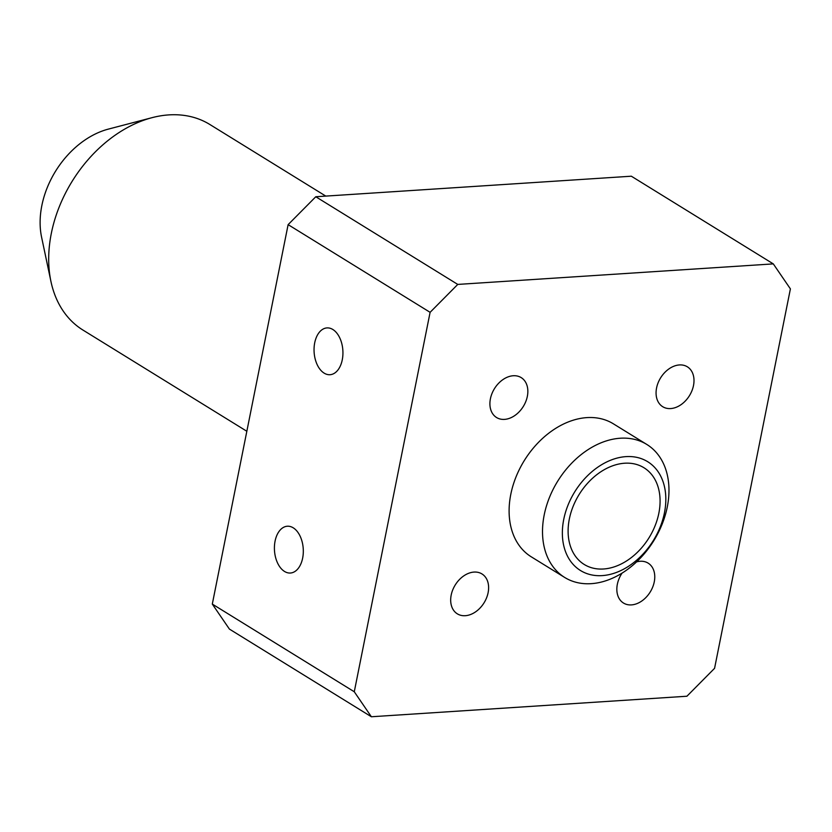 <?xml version="1.0" encoding="UTF-8"?>
<svg xmlns="http://www.w3.org/2000/svg" width="832" height="832" viewBox="0 0 832 832"><rect width="100%" height="100%" fill="white"/><g stroke="black" fill="none" stroke-linecap="round" stroke-linejoin="round"><path stroke-width="1.25" d="M664.446 512.834A63.95 46.238 121.7 0 0 625.986 456.622A63.95 46.238 121.7 0 0 563.742 519.386A63.95 46.238 121.7 0 0 602.212 575.609A63.95 46.238 121.7 0 0 664.446 512.834M544.201 514.956A78.156 56.514 -58.3 0 1 646.818 444.454A78.156 56.514 -58.3 0 1 667.285 506.948A78.156 56.514 -58.3 0 1 564.678 577.45A78.156 56.514 -58.3 0 1 544.201 514.956M646.818 444.454L613.402 423.831A78.156 56.514 121.7 0 0 510.796 494.333A78.156 56.514 121.7 0 0 531.274 556.826L564.678 577.45M622.045 573.134A23.452 16.952 121.7 0 0 617.344 584.282A23.452 16.952 121.7 0 0 623.48 603.034A23.452 16.952 121.7 0 0 654.264 581.88A23.452 16.952 121.7 0 0 648.118 563.129A23.452 16.952 121.7 0 0 636.584 561.891M451.183 595.098A23.452 16.952 121.7 0 0 457.33 613.839A23.452 16.952 121.7 0 0 488.114 592.686A23.452 16.952 121.7 0 0 481.967 573.945A23.452 16.952 121.7 0 0 451.183 595.098M490.412 398.767A23.452 16.952 121.7 0 0 496.558 417.518A23.452 16.952 121.7 0 0 527.342 396.365A23.452 16.952 121.7 0 0 521.196 377.614A23.452 16.952 121.7 0 0 490.412 398.767M656.573 387.962A23.452 16.952 121.7 0 0 662.709 406.702A23.452 16.952 121.7 0 0 693.493 385.559A23.452 16.952 121.7 0 0 687.357 366.808A23.452 16.952 121.7 0 0 656.573 387.962M324.126 373.121A23.452 14.404 -93.7 0 0 330.013 374.712A23.452 14.404 -93.7 0 0 342.867 355.181A23.452 14.404 -93.7 0 0 332.842 329.493A23.452 14.404 -93.7 0 0 326.966 327.912A23.452 14.404 -93.7 0 0 314.111 347.443A23.452 14.404 -93.7 0 0 324.126 373.121M284.502 571.438A23.452 14.404 -93.7 0 0 290.378 573.03A23.452 14.404 -93.7 0 0 303.243 553.498A23.452 14.404 -93.7 0 0 293.218 527.81A23.452 14.404 -93.7 0 0 287.342 526.23A23.452 14.404 -93.7 0 0 274.477 545.761A23.452 14.404 -93.7 0 0 284.502 571.438M569.338 519.022A56.836 41.101 121.7 0 0 584.23 564.47A56.836 41.101 121.7 0 0 658.85 513.198A56.836 41.101 121.7 0 0 643.968 467.75A56.836 41.101 121.7 0 0 569.338 519.022M50.929 281.424L41.6 237.245A79.768 57.678 -58.3 0 1 41.839 205.577A79.768 57.678 -58.3 0 1 108.389 129.106L152.058 117.666A120.786 87.339 121.7 0 0 51.303 233.47A120.786 87.339 121.7 0 0 50.929 281.424A120.786 87.339 121.7 0 0 82.94 330.054L246.834 431.267M325.78 196.092L209.872 124.509A120.786 87.339 121.7 0 0 152.058 117.666M354.276 691.766L430.102 312.322L288.122 224.64L212.306 604.084L354.276 691.766L371.374 716.758L229.393 629.075L212.306 604.084M773.302 263.89L631.332 176.207L315.786 196.747L457.766 284.419L773.302 263.89L790.4 288.881L714.574 668.325L686.92 696.228L371.374 716.758M457.766 284.419L430.102 312.322M315.786 196.747L288.122 224.64"/></g></svg>
